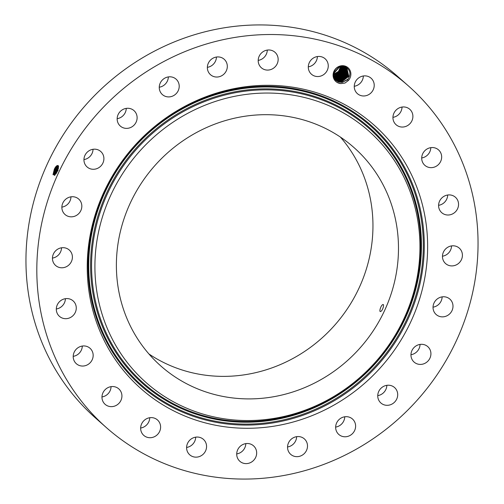 <?xml version="1.0" encoding="UTF-8"?>
<svg xmlns="http://www.w3.org/2000/svg" width="504" height="504" viewBox="0 0 504 504"><rect width="100%" height="100%" fill="white"/><g stroke="black" fill="none" stroke-linecap="round" stroke-linejoin="round"><path stroke-width="0.76" d="M380.791 311.396C382.857 310.495 384.697 303.307 382.637 304.674C380.74 305.644 378.661 312.732 380.791 311.396L380.249 311.472M383.16 304.586L382.637 304.674M116.575 272.689A145.782 137.252 131.4 0 0 160.959 366.093A145.782 137.252 131.4 0 0 316.865 381.862A145.782 137.252 131.4 0 0 398.292 240.899A145.782 137.252 131.4 0 0 353.902 147.496A145.782 137.252 131.4 0 0 197.996 131.727A145.782 137.252 131.4 0 0 116.575 272.689M148.945 353.984A145.782 137.252 131.4 0 0 299.174 354.898A145.782 137.252 131.4 0 0 372.765 218.371A145.782 137.252 131.4 0 0 340.395 137.075M162.59 129.767A167.977 158.149 131.4 0 0 125.446 360.121A167.977 158.149 131.4 0 0 352.271 383.821A167.977 158.149 131.4 0 0 389.422 153.468A167.977 158.149 131.4 0 0 162.59 129.767M408.322 85.844L397.461 76.255A228.022 214.673 131.4 0 0 153.607 51.584A228.022 214.673 131.4 0 0 26.252 272.066A228.022 214.673 131.4 0 0 95.678 418.156L106.539 427.745A228.022 214.673 131.4 0 0 350.393 452.416A228.022 214.673 131.4 0 0 477.748 231.934A228.022 214.673 131.4 0 0 408.322 85.844A228.022 214.673 131.4 0 0 164.474 61.173A228.022 214.673 131.4 0 0 37.113 281.654A228.022 214.673 131.4 0 0 106.539 427.745M186.606 447.457A10.319 9.715 131.4 0 0 195.697 437.151M236.71 453.915A10.319 9.715 131.4 0 0 238.909 453.335A10.319 9.715 131.4 0 0 245.807 443.614M287.551 446.966A10.319 9.715 131.4 0 0 292.099 445.114A10.319 9.715 131.4 0 0 296.642 436.666M335.651 427.083A10.319 9.715 131.4 0 0 342.185 423.41A10.319 9.715 131.4 0 0 344.749 416.783M377.748 395.621A10.319 9.715 131.4 0 0 385.755 389.699A10.319 9.715 131.4 0 0 386.839 385.321M410.962 354.721A10.319 9.715 131.4 0 0 419.838 346.273A10.319 9.715 131.4 0 0 420.053 344.415M433.031 307.169A10.319 9.715 131.4 0 0 442.128 296.869M442.462 256.208A10.319 9.715 131.4 0 0 451.553 245.908M438.593 205.317A10.319 9.715 131.4 0 0 447.691 195.017M421.703 157.954A10.319 9.715 131.4 0 0 430.8 147.653M392.937 117.35A10.319 9.715 131.4 0 0 402.034 107.05M354.262 86.278A10.319 9.715 131.4 0 0 363.353 75.972M308.303 66.849A10.319 9.715 131.4 0 0 317.394 56.542M258.193 60.385A10.319 9.715 131.4 0 0 260.392 59.8A10.319 9.715 131.4 0 0 267.29 50.085M207.358 67.334A10.319 9.715 131.4 0 0 211.907 65.482A10.319 9.715 131.4 0 0 216.449 57.034M159.251 87.217A10.319 9.715 131.4 0 0 165.784 83.544A10.319 9.715 131.4 0 0 168.349 76.917M117.161 118.679A10.319 9.715 131.4 0 0 125.168 112.757A10.319 9.715 131.4 0 0 126.252 108.379M83.948 159.585A10.319 9.715 131.4 0 0 92.824 151.137A10.319 9.715 131.4 0 0 93.038 149.278M61.872 207.131A10.319 9.715 131.4 0 0 70.97 196.831M52.447 258.092A10.319 9.715 131.4 0 0 61.538 247.792M56.309 308.983A10.319 9.715 131.4 0 0 65.407 298.683M73.2 356.347A10.319 9.715 131.4 0 0 82.297 346.046M101.965 396.95A10.319 9.715 131.4 0 0 111.063 386.65M140.648 428.028A10.319 9.715 131.4 0 0 149.738 417.721M158.111 123.763A175.921 165.621 131.4 0 0 119.209 365.009A175.921 165.621 131.4 0 0 356.756 389.825A175.921 165.621 131.4 0 0 395.659 148.579A175.921 165.621 131.4 0 0 158.111 123.763M55.623 166.843L58.596 166.515L57.462 171.158L55.868 173.993L53.033 174.542L54.388 169.035L55.667 166.912L54.753 168.304M58.01 165.438L56.719 165.829L55.692 166.918L54.659 169.054L57.021 165.621M197.108 457.09A10.319 9.715 131.4 0 0 205.96 449.984A10.319 9.715 131.4 0 0 203.414 439.362A10.319 9.715 131.4 0 0 196.062 437.107A10.319 9.715 131.4 0 0 187.211 444.219A10.319 9.715 131.4 0 0 189.756 454.835A10.319 9.715 131.4 0 0 197.108 457.09M243.608 444.2A10.319 9.715 131.4 0 0 239.86 461.292A10.319 9.715 131.4 0 0 249.776 462.924A10.319 9.715 131.4 0 0 253.518 445.826A10.319 9.715 131.4 0 0 243.608 444.2M292.093 438.518A10.319 9.715 131.4 0 0 290.701 454.35A10.319 9.715 131.4 0 0 302.961 454.702A10.319 9.715 131.4 0 0 304.353 438.877A10.319 9.715 131.4 0 0 292.093 438.518M338.216 420.456A10.319 9.715 131.4 0 0 338.801 434.461A10.319 9.715 131.4 0 0 353.052 432.999A10.319 9.715 131.4 0 0 352.46 418.994A10.319 9.715 131.4 0 0 338.216 420.456M378.832 391.243A10.319 9.715 131.4 0 0 380.898 402.998A10.319 9.715 131.4 0 0 396.616 399.288A10.319 9.715 131.4 0 0 394.55 387.532A10.319 9.715 131.4 0 0 378.832 391.243M411.176 352.863A10.319 9.715 131.4 0 0 414.112 362.099A10.319 9.715 131.4 0 0 423.927 363.762A10.319 9.715 131.4 0 0 430.706 355.862A10.319 9.715 131.4 0 0 427.77 346.626A10.319 9.715 131.4 0 0 417.955 344.963A10.319 9.715 131.4 0 0 411.176 352.863M433.043 307.938A10.319 9.715 131.4 0 0 436.187 314.546A10.319 9.715 131.4 0 0 447.218 315.661A10.319 9.715 131.4 0 0 452.983 305.689A10.319 9.715 131.4 0 0 449.839 299.08A10.319 9.715 131.4 0 0 438.808 297.965A10.319 9.715 131.4 0 0 433.043 307.938M442.947 259.529A10.319 9.715 131.4 0 0 445.612 263.592A10.319 9.715 131.4 0 0 457.789 264.008A10.319 9.715 131.4 0 0 461.929 252.183A10.319 9.715 131.4 0 0 459.264 248.119A10.319 9.715 131.4 0 0 447.086 247.703A10.319 9.715 131.4 0 0 442.947 259.529M440.2 210.93A10.319 9.715 131.4 0 0 441.743 212.694A10.319 9.715 131.4 0 0 454.98 212.272A10.319 9.715 131.4 0 0 456.945 198.992A10.319 9.715 131.4 0 0 455.402 197.228A10.319 9.715 131.4 0 0 442.166 197.644A10.319 9.715 131.4 0 0 440.2 210.93M425.004 165.457A10.319 9.715 131.4 0 0 439.034 163.945A10.319 9.715 131.4 0 0 438.511 149.864A10.319 9.715 131.4 0 0 438.36 149.738A10.319 9.715 131.4 0 0 424.33 151.25A10.319 9.715 131.4 0 0 424.853 165.331A10.319 9.715 131.4 0 0 425.004 165.457M398.387 126.214A10.319 9.715 131.4 0 0 411.088 122.27A10.319 9.715 131.4 0 0 409.746 109.261A10.319 9.715 131.4 0 0 407.452 107.78A10.319 9.715 131.4 0 0 394.752 111.718A10.319 9.715 131.4 0 0 396.094 124.734A10.319 9.715 131.4 0 0 398.387 126.214M362.162 95.867A10.319 9.715 131.4 0 0 373.086 90.033A10.319 9.715 131.4 0 0 371.064 78.183A10.319 9.715 131.4 0 0 366.314 75.978A10.319 9.715 131.4 0 0 355.389 81.805A10.319 9.715 131.4 0 0 357.412 93.656A10.319 9.715 131.4 0 0 362.162 95.867M318.799 76.482A10.319 9.715 131.4 0 0 327.657 69.376A10.319 9.715 131.4 0 0 325.105 58.754A10.319 9.715 131.4 0 0 317.759 56.498A10.319 9.715 131.4 0 0 308.902 63.611A10.319 9.715 131.4 0 0 311.453 74.227A10.319 9.715 131.4 0 0 318.799 76.482M271.259 69.395A10.319 9.715 131.4 0 0 275.001 52.296A10.319 9.715 131.4 0 0 265.091 50.665A10.319 9.715 131.4 0 0 261.349 67.763A10.319 9.715 131.4 0 0 271.259 69.395M222.774 75.071A10.319 9.715 131.4 0 0 224.167 59.245A10.319 9.715 131.4 0 0 211.901 58.886A10.319 9.715 131.4 0 0 210.508 74.712A10.319 9.715 131.4 0 0 222.774 75.071M176.652 93.133A10.319 9.715 131.4 0 0 176.06 79.128A10.319 9.715 131.4 0 0 161.816 80.59A10.319 9.715 131.4 0 0 162.408 94.595A10.319 9.715 131.4 0 0 176.652 93.133M136.03 122.346A10.319 9.715 131.4 0 0 133.963 110.59A10.319 9.715 131.4 0 0 118.245 114.301A10.319 9.715 131.4 0 0 120.311 126.063A10.319 9.715 131.4 0 0 136.03 122.346M103.685 160.726A10.319 9.715 131.4 0 0 100.75 151.49A10.319 9.715 131.4 0 0 90.934 149.827A10.319 9.715 131.4 0 0 84.162 157.727A10.319 9.715 131.4 0 0 87.097 166.963A10.319 9.715 131.4 0 0 96.913 168.626A10.319 9.715 131.4 0 0 103.685 160.726M81.818 205.651A10.319 9.715 131.4 0 0 78.681 199.042A10.319 9.715 131.4 0 0 67.643 197.927A10.319 9.715 131.4 0 0 61.885 207.9A10.319 9.715 131.4 0 0 65.022 214.509A10.319 9.715 131.4 0 0 76.06 215.63A10.319 9.715 131.4 0 0 81.818 205.651M71.921 254.06A10.319 9.715 131.4 0 0 69.256 250.003A10.319 9.715 131.4 0 0 57.078 249.581A10.319 9.715 131.4 0 0 52.933 261.406A10.319 9.715 131.4 0 0 55.598 265.469A10.319 9.715 131.4 0 0 67.775 265.885A10.319 9.715 131.4 0 0 71.921 254.06M74.661 302.658A10.319 9.715 131.4 0 0 73.118 300.894A10.319 9.715 131.4 0 0 59.888 301.316A10.319 9.715 131.4 0 0 57.916 314.603A10.319 9.715 131.4 0 0 59.466 316.367A10.319 9.715 131.4 0 0 72.696 315.945A10.319 9.715 131.4 0 0 74.661 302.658M89.863 348.132A10.319 9.715 131.4 0 0 75.833 349.644A10.319 9.715 131.4 0 0 76.356 363.724A10.319 9.715 131.4 0 0 76.501 363.856A10.319 9.715 131.4 0 0 90.531 362.344A10.319 9.715 131.4 0 0 90.008 348.258A10.319 9.715 131.4 0 0 89.863 348.132M116.481 387.374A10.319 9.715 131.4 0 0 103.78 391.318A10.319 9.715 131.4 0 0 105.122 404.328A10.319 9.715 131.4 0 0 107.415 405.808A10.319 9.715 131.4 0 0 120.116 401.871A10.319 9.715 131.4 0 0 118.774 388.861A10.319 9.715 131.4 0 0 116.481 387.374M152.699 417.721A10.319 9.715 131.4 0 0 141.781 423.555A10.319 9.715 131.4 0 0 143.798 435.406A10.319 9.715 131.4 0 0 148.548 437.611A10.319 9.715 131.4 0 0 159.472 431.783A10.319 9.715 131.4 0 0 157.456 419.933A10.319 9.715 131.4 0 0 152.699 417.721M341.517 65.747A9.192 8.65 131.4 0 0 333.094 74.882A9.192 8.65 131.4 0 0 340.924 83.588L344.956 83.053L348.296 80.564A9.192 8.65 131.4 0 0 350.097 70.503A9.192 8.65 131.4 0 0 341.517 65.747M54.955 175.077L56.536 169.854L58.596 166.742L57.998 165.432L55.667 166.912M53.059 174.749L54.659 169.054L55.308 169.426L54.596 175.379M348.296 80.564L347.47 79.771A8.291 7.806 131.4 0 0 347.955 79.197C351.181 74.176 350.349 70.031 345.461 66.767L341.416 66.118C333.005 66.465 330.038 79.651 338.134 82.877L340.924 83.588M58.382 165.829L56.599 167.328L55.308 169.426L53.941 174.529L54.363 175.361M339.413 66.566L333.698 72.967L339.4 66.566M347.955 79.197L342.103 82.417L338.134 81.812L336.13 80.545L333.591 75.663L334.826 70.144M347.47 79.771L342.109 82.423L338.209 81.85L336.136 80.545M58.388 165.841L56.618 167.334L55.598 169.451L57.947 166.043M54.004 174.869L55.598 169.451L56.246 169.829L54.905 175.127M340.068 66.364L333.591 73.634M340.055 66.364L333.591 73.628M346.834 67.864L344.818 66.616L342.707 66.093M335.866 80.3L337.592 81.339L341.561 81.944L348.774 76.325L346.834 67.87L348.787 76.331L341.573 81.95L337.674 81.377L335.872 80.306M58.59 166.66L56.265 169.835L54.917 175.115M58.59 166.635L56.246 169.829M340.66 66.232L338.499 71.442L333.541 74.239L338.493 71.436L340.654 66.232M346.563 67.643L348.176 76.028L341.032 81.472L348.169 76.022L346.563 67.637M58.483 168.166L57.21 170.239L55.919 173.924M57.55 167.75L58.017 167.435L58.464 168.153L57.185 170.226L55.887 173.968M335.62 80.048L337.132 80.898L341.032 81.472L337.05 80.861L335.614 80.041M56.259 173.414L58.256 168.865M341.208 66.144L339.047 71.915L333.528 74.794L339.041 71.908L341.202 66.144M346.273 67.423L347.558 75.72L340.484 80.987L347.565 75.726L346.279 67.423M333.554 75.31L339.746 72.204L341.718 66.093L339.734 72.198L333.554 75.304M335.374 79.777L336.59 80.426L340.49 80.993L336.514 80.388L335.374 79.771M345.971 67.215L346.941 75.417L339.942 80.514L346.954 75.424L345.977 67.221M333.604 75.795L334.555 75.751L340.452 72.475L342.197 66.081L340.439 72.469L334.543 75.745L333.604 75.789M335.147 79.493L339.954 80.52L335.141 79.487M345.662 67.026L346.324 75.115L339.406 80.035L346.33 75.121L345.662 67.032M333.686 76.255L335.091 76.23L333.679 76.249M335.431 79.43L339.413 80.041L335.431 79.43M342.651 66.093L341.145 72.752L335.091 76.23L341.132 72.746L342.644 66.093M345.334 66.856L345.694 74.812L338.864 79.556L345.706 74.819L345.341 66.856M333.78 76.684L335.632 76.709L333.78 76.677M334.889 78.958L338.871 79.569L334.889 78.958M343.085 66.144L341.819 73.042L335.632 76.709L341.832 73.004L343.079 66.137M334.429 78.517L338.329 79.09L345.076 74.516L345.001 66.692L345.064 74.516L338.323 79.084L334.354 78.479M333.9 77.093L336.174 77.181L333.9 77.093M343.501 66.213L342.487 73.332L336.174 77.181L342.474 73.326L343.495 66.213M333.812 78L337.787 78.605L344.427 74.214L344.641 66.547L344.434 74.22L337.793 78.611L333.894 78.038M334.032 77.49L336.71 77.66L334.032 77.484M343.898 66.308L343.142 73.628L336.71 77.66L343.136 73.622L343.898 66.308M344.282 66.421L343.791 73.924L337.252 78.139L334.184 77.862L337.245 78.133L343.785 73.918L344.276 66.421M352.208 384.319A170.119 160.159 -48.6 0 1 122.497 360.316A170.119 160.159 -48.6 0 1 160.114 127.027A170.119 160.159 -48.6 0 1 389.825 151.03A170.119 160.159 -48.6 0 1 352.208 384.319M352.548 384.842A170.982 160.978 -48.6 0 1 121.666 360.719A170.982 160.978 -48.6 0 1 159.478 126.246A170.982 160.978 -48.6 0 1 390.361 150.368A170.982 160.978 -48.6 0 1 352.548 384.842M158.388 124.784A172.916 162.798 -48.6 0 1 391.879 149.178A172.916 162.798 -48.6 0 1 353.638 386.303A172.916 162.798 -48.6 0 1 120.147 361.91A172.916 162.798 -48.6 0 1 158.388 124.784M354.274 387.091A173.786 163.611 -48.6 0 1 119.612 362.571A173.786 163.611 -48.6 0 1 158.042 124.255A173.786 163.611 -48.6 0 1 392.704 148.775A173.786 163.611 -48.6 0 1 354.274 387.091M55.692 166.918L56.152 166.61L57.532 167.738M56.265 169.835L57.185 170.226M57.21 170.239L58.124 170.629"/></g></svg>
